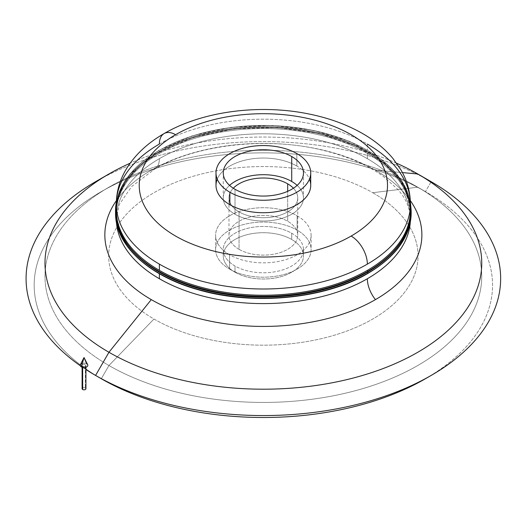 <?xml version="1.0" encoding="UTF-8"?>
<svg xmlns="http://www.w3.org/2000/svg" width="527" height="527" viewBox="0 0 527 527"><rect width="100%" height="100%" fill="white"/><g stroke="black" fill="none" stroke-linecap="round" stroke-linejoin="round"><path stroke-width="0.4" stroke-dasharray="2.63 1.98" d="M116.335 202.118A147.823 85.348 180 0 1 158.838 150.603A147.823 85.348 180 0 1 319.935 132.106A147.823 85.348 180 0 1 411.185 210.952A147.823 85.348 0 0 0 319.935 132.106A147.823 85.348 0 0 0 158.838 150.603A0.764 0.441 60 0 1 159.378 150.294A147.059 84.906 180 0 1 367.352 150.294A147.059 84.906 180 0 1 410.322 207.21A147.059 84.906 0 0 0 367.352 150.294A147.059 84.906 0 0 0 159.378 150.294A0.764 0.441 -120 0 0 158.838 150.603A147.823 85.348 0 0 0 115.538 210.952M411.179 211.887L404.393 187.118L385.58 164.595L356.371 146.21L319.243 133.502L277.36 127.541L234.271 128.832L193.666 137.264L158.996 152.125L140.788 164.905L127.165 179.49L118.641 195.352L115.551 211.887A147.823 85.348 180 0 1 158.838 152.474A147.823 85.348 180 0 1 319.935 133.977A147.823 85.348 180 0 1 411.185 212.822A147.823 85.348 0 0 0 319.935 133.977A147.823 85.348 0 0 0 158.838 152.474A0.764 0.441 60 0 1 159.378 152.165A147.059 84.906 180 0 1 367.352 152.165A147.059 84.906 180 0 1 410.256 208.145A147.059 84.906 0 0 0 367.352 152.165A147.059 84.906 0 0 0 159.378 152.165A0.764 0.441 -120 0 0 158.838 152.474A147.823 85.348 0 0 0 115.538 212.822M410.414 211.268A147.059 84.906 180 0 1 397.911 246.471A147.059 84.906 0 0 0 410.421 212.203A147.059 84.906 0 0 0 410.414 211.268M128.819 246.471A147.059 84.906 180 0 1 159.378 152.165A147.059 84.906 0 0 0 116.302 212.203A147.059 84.906 0 0 0 128.819 246.471M116.401 207.21A147.059 84.906 180 0 1 159.378 150.294A147.059 84.906 0 0 0 116.302 210.332M229.601 254.772L229.601 269.119A47.746 27.569 180 0 1 215.615 249.627A47.746 27.569 180 0 1 245.095 224.159A47.746 27.569 180 0 1 297.123 230.134L297.123 215.787A47.746 27.569 0 0 0 245.095 209.812A47.746 27.569 0 0 0 215.615 235.279A47.746 27.569 0 0 0 229.601 254.772A47.746 27.569 0 0 0 281.635 260.746A47.746 27.569 0 0 0 311.108 235.279A47.746 27.569 0 0 0 297.123 215.787L297.123 230.134A47.746 27.569 180 0 1 311.108 249.627A47.746 27.569 180 0 1 281.635 275.094A47.746 27.569 180 0 1 229.601 269.119L229.601 254.772A47.746 27.569 180 0 1 229.601 215.787A47.746 27.569 180 0 1 297.123 215.787A47.746 27.569 180 0 1 297.123 254.772A47.746 27.569 180 0 1 229.601 254.772M239.054 211.887L239.054 249.317A34.38 19.848 180 0 1 228.988 235.279A34.38 19.848 180 0 1 250.206 216.94A34.38 19.848 180 0 1 287.67 221.248L287.67 191.321L287.67 221.248A34.38 19.848 180 0 1 297.742 235.279A34.38 19.848 180 0 1 276.517 253.619A34.38 19.848 180 0 1 239.054 249.317L239.054 211.887A34.38 19.848 0 0 0 276.517 216.189A34.38 19.848 0 0 0 297.742 197.856A34.38 19.848 0 0 0 293.427 188.231A34.38 19.848 180 0 1 284.053 213.705A34.38 19.848 180 0 1 239.054 211.887A34.38 19.848 180 0 1 233.296 188.231A34.38 19.848 0 0 0 228.988 197.856A34.38 19.848 0 0 0 239.054 211.887M235.002 189.279L235.002 214.225A40.105 23.155 180 0 1 223.257 197.856A40.105 23.155 180 0 1 229.574 185.379A40.105 23.155 0 0 0 235.002 214.225L235.002 189.279M310.726 185.379A47.364 27.345 0 0 0 296.853 166.045L296.853 153.568L296.853 166.045A47.364 27.345 0 0 0 245.239 160.116A47.364 27.345 0 0 0 215.998 185.379M164.121 133.562A22.918 13.234 -120 0 0 159.378 144.055A147.059 84.906 0 0 0 116.302 204.094M159.378 144.055A147.059 84.906 180 0 1 367.352 144.055L367.352 150.294L367.352 144.055A147.059 84.906 0 0 0 159.378 144.055M159.378 271.616L159.378 271.616A147.059 84.906 180 0 1 116.302 211.577A147.059 84.906 180 0 1 159.378 151.539A147.059 84.906 180 0 1 367.352 151.539L367.352 152.165L367.352 151.539A147.059 84.906 0 0 0 159.378 151.539A147.059 84.906 0 0 0 159.378 271.616A147.059 84.906 0 0 0 367.352 271.616A0.764 0.441 -120 0 0 367.734 271.649M159.378 273.487L159.378 273.487A147.059 84.906 180 0 1 116.302 213.448A147.059 84.906 180 0 1 159.378 153.41A147.059 84.906 180 0 1 367.352 153.41L367.352 158.667A147.059 84.906 0 0 0 159.378 158.667A147.059 84.906 0 0 0 116.302 218.698A147.059 84.906 0 0 0 116.427 222.229A147.059 84.906 180 0 1 116.302 218.698A147.059 84.906 180 0 1 159.378 158.667A22.918 13.234 60 0 1 154.628 169.154A22.918 13.234 60 0 1 151.275 170.195A158.522 91.52 0 0 0 116.395 200.609A158.522 91.52 180 0 1 151.275 170.195A158.522 91.52 180 0 1 375.455 170.195L402.437 172.599L375.455 170.195A158.522 91.52 180 0 1 410.329 200.609A158.522 91.52 0 0 0 375.455 170.195A158.522 91.52 0 0 0 151.275 170.195A22.918 13.234 -120 0 0 154.628 169.154A22.918 13.234 -120 0 0 159.378 158.667A147.059 84.906 180 0 1 367.352 158.667A147.059 84.906 180 0 1 410.421 218.698A147.059 84.906 180 0 1 410.296 222.229A147.059 84.906 0 0 0 410.421 218.698A147.059 84.906 0 0 0 367.352 158.667L367.352 153.41A147.059 84.906 0 0 0 159.378 153.41A147.059 84.906 0 0 0 159.378 273.487A147.059 84.906 0 0 0 367.352 273.487A0.764 0.441 -120 0 0 367.734 273.52M396.633 163.245A218.376 126.078 0 0 0 130.09 163.245A218.376 126.078 180 0 1 396.633 163.245M425.421 378.742A229.186 132.317 0 0 0 425.421 191.617L431.152 181.696A237.288 136.994 0 0 0 95.571 181.696M80.249 365.692A237.288 136.994 0 0 0 85.927 369.526A237.288 136.994 180 0 1 80.249 365.692M102.541 177.836A237.288 136.994 180 0 1 431.152 181.696L425.421 191.617A229.186 132.317 0 0 0 101.309 191.617A229.186 132.317 0 0 0 101.303 378.742L108.951 365.507L101.303 378.742A229.186 132.317 180 0 1 101.303 191.617A229.186 132.317 180 0 1 425.421 191.617L417.779 187.204A218.376 126.078 0 0 0 108.944 187.204A218.376 126.078 0 0 0 108.951 365.507A218.376 126.078 180 0 1 108.951 187.204A218.376 126.078 180 0 1 417.779 187.204L372.754 192.711A154.701 89.313 0 0 0 153.976 192.711A154.701 89.313 0 0 0 153.976 319.019L108.951 365.507L153.976 319.019A154.701 89.313 0 0 0 372.754 319.019A154.701 89.313 0 0 0 372.754 192.711L417.779 187.204A218.376 126.078 180 0 1 417.779 365.507A218.376 126.078 180 0 1 108.951 365.507A218.376 126.078 0 0 0 417.773 365.507A218.376 126.078 0 0 0 417.779 187.204L425.421 191.617A229.186 132.317 180 0 1 428.24 377.088M235.002 265.997L235.002 272.235A40.105 23.155 180 0 1 223.257 255.865A40.105 23.155 180 0 1 248.013 234.469A40.105 23.155 180 0 1 291.721 239.489L291.721 233.25A40.105 23.155 0 0 0 248.013 228.231A40.105 23.155 0 0 0 223.257 249.627A40.105 23.155 0 0 0 235.002 265.997A40.105 23.155 0 0 0 278.711 271.016A40.105 23.155 0 0 0 303.473 249.627A40.105 23.155 0 0 0 291.721 233.25L291.721 239.489A40.105 23.155 180 0 1 303.473 255.865A40.105 23.155 180 0 1 278.711 277.255A40.105 23.155 180 0 1 235.002 272.235L235.002 265.997A40.105 23.155 180 0 1 235.002 233.25A40.105 23.155 180 0 1 291.721 233.25A40.105 23.155 180 0 1 291.721 265.997A40.105 23.155 180 0 1 235.002 265.997M158.838 150.603A0.764 0.441 -120 0 0 159.378 151.539A0.764 0.441 60 0 1 158.838 150.603M158.838 152.474A0.764 0.441 -120 0 0 159.378 153.41A0.764 0.441 60 0 1 158.838 152.474M367.352 273.487A147.059 84.906 0 0 0 367.352 153.41A147.059 84.906 180 0 1 410.421 213.448A147.059 84.906 180 0 1 367.352 273.487M367.352 271.616A147.059 84.906 0 0 0 367.352 151.539A147.059 84.906 180 0 1 410.421 211.577A147.059 84.906 180 0 1 367.352 271.616M101.303 378.742L95.571 375.435M410.421 204.094A147.059 84.906 0 0 0 367.352 144.055M297.149 185.379A40.105 23.155 180 0 1 303.473 197.856A40.105 23.155 180 0 1 278.711 219.245A40.105 23.155 180 0 1 235.002 214.225A40.105 23.155 0 0 0 288.493 215.899A40.105 23.155 0 0 0 297.149 185.379M229.601 269.119A47.746 27.569 0 0 0 297.123 269.119A47.746 27.569 0 0 0 297.123 230.134A47.746 27.569 0 0 0 229.601 230.134A47.746 27.569 0 0 0 229.601 269.119M239.054 249.317A34.38 19.848 0 0 0 287.67 249.317A34.38 19.848 0 0 0 287.67 221.248A34.38 19.848 0 0 0 239.054 221.248A34.38 19.848 0 0 0 239.054 249.317M217.249 179.14A47.364 27.345 180 0 1 250.384 159.082A47.364 27.345 180 0 1 296.853 166.045A47.364 27.345 180 0 1 309.481 179.14M372.754 192.711A154.701 89.313 180 0 1 372.754 319.019A154.701 89.313 180 0 1 153.976 319.019A154.701 89.313 180 0 1 153.976 192.711A154.701 89.313 180 0 1 372.754 192.711M235.002 272.235A40.105 23.155 0 0 0 291.721 272.235A40.105 23.155 0 0 0 291.721 239.489A40.105 23.155 0 0 0 235.002 239.489A40.105 23.155 0 0 0 235.002 272.235M87.686 364.71A3.821 2.207 0 0 0 86.718 363.775L84.017 357.537M82.667 366.113L82.667 367.398L82.667 366.113A1.91 1.1 180 0 1 82.107 365.33A1.91 1.1 180 0 1 83.286 364.315A1.91 1.1 180 0 1 85.367 364.552A1.91 1.1 180 0 1 85.927 365.33A1.91 1.1 180 0 1 84.748 366.351A1.91 1.1 180 0 1 82.667 366.113A1.91 1.1 0 0 0 85.367 366.113A1.91 1.1 0 0 0 85.367 364.552L85.367 387.944L85.367 364.552A1.91 1.1 0 0 0 82.667 364.552A1.91 1.1 0 0 0 82.667 366.113M85.927 388.722A1.91 1.1 0 0 0 85.367 387.944A1.91 1.1 0 0 0 83.286 387.707A1.91 1.1 0 0 0 82.107 388.722M82.337 363.353A3.821 2.207 180 0 1 86.718 363.775A3.821 2.207 0 0 0 80.354 364.71M82.667 387.944A1.91 1.1 180 0 1 85.367 387.944M410.388 202.065L400.336 178.699L379.512 157.922L349.566 141.335L312.847 130.222L272.235 125.439L230.925 127.369L192.157 135.861L158.996 150.254L129.971 173.996L121.085 187.684L116.335 202.065M215.615 249.627L215.615 235.279M228.988 235.279L228.988 197.856M223.257 197.856L223.257 172.902M116.302 211.577L116.302 212.203M116.302 213.448L116.302 218.698L119.254 204.568L131.612 186.598L154.628 169.154C195.122 144.905 265.957 136.295 321.898 150.043C347.155 156.124 367.662 164.944 383.419 176.519L397.259 188.89C405.665 197.928 410.052 207.862 410.421 218.698L410.421 213.448M101.303 191.617L108.944 187.204M223.257 255.865L223.257 249.627M303.473 249.627L303.473 255.865M417.779 187.204L425.421 191.617M410.421 212.203L410.421 211.577M303.473 172.902L303.473 197.856M297.742 197.856L297.742 235.279M311.108 235.279L311.108 249.627M85.927 367.24L85.927 365.33M82.107 365.33L82.107 367.24"/><path stroke-width="0.79" d="M367.892 271.3A147.823 85.348 0 0 0 411.185 210.952A147.823 85.348 180 0 1 367.892 271.3A0.764 0.441 -120 0 0 367.352 270.364A0.764 0.441 60 0 1 367.892 271.3A147.823 85.348 180 0 1 206.795 289.804A147.823 85.348 180 0 1 115.538 210.952A147.823 85.348 0 0 0 206.795 289.804A147.823 85.348 0 0 0 367.892 271.3A0.764 0.441 60 0 1 367.734 271.649A0.764 0.441 -120 0 0 367.892 271.3M367.352 144.055A147.059 84.906 180 0 1 410.421 204.094A147.059 84.906 180 0 1 367.352 264.126A147.059 84.906 180 0 1 159.378 264.126L159.378 270.364L159.378 264.126A147.059 84.906 0 0 0 367.352 264.126A22.918 13.234 -120 0 0 351.147 236.056A124.141 71.672 180 0 1 175.583 236.056A124.141 71.672 180 0 1 175.583 134.701A22.918 13.234 -120 0 0 164.121 133.562C147.323 143.153 134.556 155.241 125.821 169.832C119.57 180.557 116.401 191.98 116.302 204.094A147.059 84.906 0 0 0 159.378 264.126A147.059 84.906 180 0 1 116.302 204.094L116.302 210.332A147.059 84.906 0 0 0 159.378 270.364A147.059 84.906 0 0 0 367.352 270.364A147.059 84.906 0 0 0 410.421 210.332A147.059 84.906 0 0 0 410.322 207.21A147.059 84.906 180 0 1 367.352 270.364A147.059 84.906 180 0 1 159.378 270.364A147.059 84.906 180 0 1 116.401 207.21M367.892 273.17A147.823 85.348 0 0 0 411.185 212.822A147.823 85.348 180 0 1 367.892 273.17A0.764 0.441 -120 0 0 367.352 272.235A0.764 0.441 60 0 1 367.892 273.17A147.823 85.348 180 0 1 206.795 291.675A147.823 85.348 180 0 1 115.538 212.822A147.823 85.348 0 0 0 206.795 291.675A147.823 85.348 0 0 0 367.892 273.17A0.764 0.441 60 0 1 367.734 273.52A0.764 0.441 -120 0 0 367.892 273.17M410.256 208.145A147.059 84.906 180 0 1 410.414 211.268A147.059 84.906 0 0 0 410.256 208.145M397.911 246.471A147.059 84.906 180 0 1 367.352 272.235A147.059 84.906 180 0 1 159.378 272.235A147.059 84.906 180 0 1 128.819 246.471A147.059 84.906 0 0 0 159.378 272.235L159.378 271.873L159.378 272.235A147.059 84.906 0 0 0 367.352 272.235A147.059 84.906 0 0 0 397.911 246.471M287.67 191.321L287.67 183.818A34.38 19.848 0 0 0 233.296 188.231A34.38 19.848 180 0 1 287.67 183.818L287.67 191.321M229.574 185.379A40.105 23.155 180 0 1 291.721 181.479L291.721 156.532A40.105 23.155 0 0 0 248.013 151.512A40.105 23.155 0 0 0 223.257 172.902A40.105 23.155 0 0 0 235.002 189.279A40.105 23.155 0 0 0 278.711 194.298A40.105 23.155 0 0 0 303.473 172.902A40.105 23.155 0 0 0 291.721 156.532L291.721 181.479A40.105 23.155 180 0 1 297.149 185.379A40.105 23.155 0 0 0 291.721 181.479A40.105 23.155 0 0 0 229.574 185.379M215.998 172.902L215.998 185.379A47.364 27.345 0 0 0 229.871 204.713L229.871 192.236A47.364 27.345 180 0 1 215.998 172.902A47.364 27.345 180 0 1 245.239 147.639A47.364 27.345 180 0 1 296.853 153.568A47.364 27.345 180 0 1 310.726 172.902A47.364 27.345 180 0 1 281.49 198.165A47.364 27.345 180 0 1 229.871 192.236L229.871 204.713A47.364 27.345 0 0 0 281.49 210.642A47.364 27.345 0 0 0 310.726 185.379L310.726 172.902M116.302 204.094A147.059 84.906 180 0 1 159.378 144.055A22.918 13.234 60 0 1 164.121 133.562A22.918 13.234 60 0 1 175.583 134.701A124.141 71.672 180 0 1 351.147 134.701A124.141 71.672 180 0 1 351.147 236.056A22.918 13.234 60 0 1 367.352 264.126A147.059 84.906 0 0 0 410.421 204.094C410.322 191.92 407.127 180.451 400.823 169.687L392.911 158.436C384.545 148.489 374.058 139.978 361.45 132.903C345.29 123.865 326.971 117.402 306.477 113.503C257.762 104.056 201.782 111.553 164.121 133.562M159.378 278.737L159.378 273.744L159.378 278.737A147.059 84.906 180 0 1 116.427 222.229A147.059 84.906 0 0 0 159.378 278.737A147.059 84.906 0 0 0 367.352 278.737A147.059 84.906 180 0 1 159.378 278.737M375.455 299.619A22.918 13.234 60 0 1 367.352 278.737A22.918 13.234 -120 0 0 375.455 299.619A158.522 91.52 180 0 1 151.275 299.619A158.522 91.52 0 0 0 375.455 299.619A158.522 91.52 0 0 0 410.329 200.609A158.522 91.52 180 0 1 375.455 299.619M116.395 200.609A158.522 91.52 0 0 0 151.275 299.619A158.522 91.52 180 0 1 116.395 200.609M428.24 377.088A229.186 132.317 180 0 1 101.303 378.742L95.578 375.435A237.288 136.994 180 0 1 85.927 369.526A237.288 136.994 0 0 0 95.578 375.435A237.288 136.994 0 0 0 431.152 375.435A237.288 136.994 0 0 0 431.152 181.696L417.779 173.976L402.437 172.599L417.779 173.969A218.376 126.078 180 0 1 417.773 352.273A218.376 126.078 180 0 1 108.951 352.273L151.275 299.619L108.951 352.273A218.376 126.078 180 0 1 108.944 173.976A218.376 126.078 180 0 1 130.09 163.245A218.376 126.078 0 0 0 108.951 352.273L95.578 375.435L108.951 352.273A218.376 126.078 0 0 0 417.779 352.273A218.376 126.078 0 0 0 417.779 173.969A218.376 126.078 0 0 0 396.633 163.245A218.376 126.078 180 0 1 417.779 173.969L431.152 181.696A237.288 136.994 180 0 1 431.152 375.435A237.288 136.994 180 0 1 95.578 375.435L101.303 378.742A229.186 132.317 0 0 0 425.421 378.742L431.152 375.435M108.944 173.976L95.571 181.696A237.288 136.994 0 0 0 80.249 365.692A237.288 136.994 180 0 1 102.541 177.836M116.335 202.065L115.538 210.952A147.823 85.348 180 0 1 116.335 202.118M115.538 212.822A147.823 85.348 180 0 1 115.551 211.894L115.538 212.822C114.972 244.877 148.304 275.852 197.915 289.652C252.861 305.923 324.639 299.125 367.734 273.52A0.764 0.441 60 0 1 367.352 273.487A147.059 84.906 180 0 1 159.378 273.487M115.538 210.952C114.972 243.006 148.304 273.981 197.915 287.782C252.861 304.053 324.639 297.254 367.734 271.649A0.764 0.441 60 0 1 367.352 271.616A147.059 84.906 180 0 1 159.378 271.616M431.152 181.696L417.779 173.976A218.376 126.078 180 0 1 417.779 173.976M410.296 222.229A147.059 84.906 180 0 1 367.352 278.737A147.059 84.906 0 0 0 410.296 222.229M293.427 188.231A34.38 19.848 0 0 0 287.67 183.818A34.38 19.848 180 0 1 293.427 188.231M229.871 192.236A47.364 27.345 0 0 0 296.853 192.236A47.364 27.345 0 0 0 296.853 153.568A47.364 27.345 0 0 0 229.871 153.568A47.364 27.345 0 0 0 229.871 192.236M291.721 156.532A40.105 23.155 180 0 1 291.721 189.279A40.105 23.155 180 0 1 235.002 189.279A40.105 23.155 180 0 1 235.002 156.532A40.105 23.155 180 0 1 291.721 156.532M351.147 236.056A124.141 71.672 0 0 0 351.147 134.701A124.141 71.672 0 0 0 175.583 134.701A124.141 71.672 0 0 0 175.583 236.056A124.141 71.672 0 0 0 351.147 236.056M309.481 179.14A47.364 27.345 180 0 1 286.392 209.272A47.364 27.345 180 0 1 229.871 204.713A47.364 27.345 180 0 1 217.249 179.14M84.017 357.537L81.316 366.891A3.821 2.207 0 0 0 85.973 367.227A3.821 2.207 0 0 0 87.686 364.71L84.017 357.537L86.718 363.775A3.821 2.207 180 0 1 86.718 366.891A3.821 2.207 180 0 1 81.316 366.891L84.017 357.537L80.354 364.71A3.821 2.207 0 0 0 81.316 366.891A3.821 2.207 180 0 1 82.337 363.353M82.107 367.24L82.107 388.722A1.91 1.1 0 0 0 82.667 389.506L82.667 367.398L82.667 389.506A1.91 1.1 0 0 0 84.748 389.743A1.91 1.1 0 0 0 85.927 388.722L85.927 367.24M85.367 387.944A1.91 1.1 180 0 1 85.367 389.506A1.91 1.1 180 0 1 82.667 389.506A1.91 1.1 180 0 1 82.667 387.944M367.734 271.649C396.08 254.811 410.566 234.581 411.185 210.952L410.388 202.065M367.734 273.52C396.08 256.682 410.566 236.452 411.185 212.822L411.179 211.887M410.421 210.332L410.421 204.094"/></g></svg>
